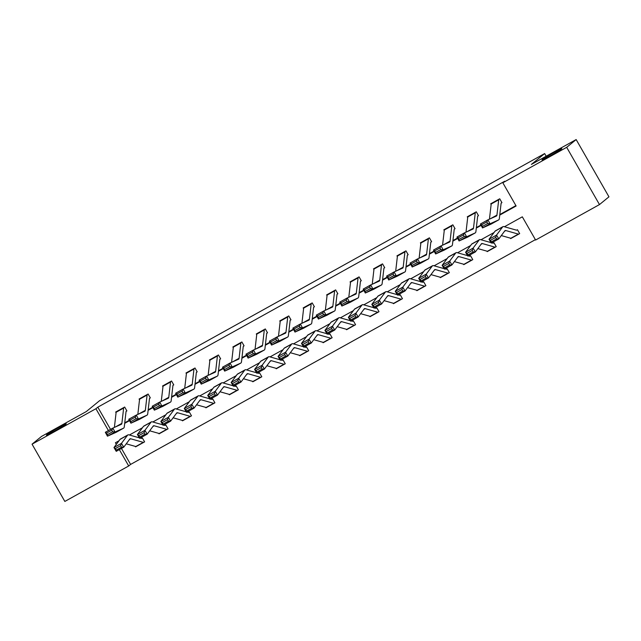 <?xml version="1.0" encoding="UTF-8"?>
<svg xmlns="http://www.w3.org/2000/svg" width="641" height="641" viewBox="0 0 641 641"><rect width="100%" height="100%" fill="white"/><g stroke="black" fill="none" stroke-linecap="round" stroke-linejoin="round"><path stroke-width="0.96" d="M65.935 424.118A11.426 0.537 150.2 0 1 55.23 430.696A11.426 0.537 150.2 0 1 46.408 435.135A11.426 0.537 150.2 0 1 46.705 434.798A11.426 0.537 150.2 0 1 57.41 428.22A11.426 0.537 150.2 0 1 66.239 423.781A11.426 0.537 150.2 0 1 65.935 424.118M561.508 148.952A11.426 0.537 150.2 0 1 550.803 155.531A11.426 0.537 150.2 0 1 541.974 159.97A11.426 0.537 150.2 0 1 542.27 159.633A11.426 0.537 150.2 0 1 552.975 153.055A11.426 0.537 150.2 0 1 561.804 148.616A11.426 0.537 150.2 0 1 561.508 148.952M121.445 448.444L130.596 464.421L128.705 465.975L64.837 501.438L32.05 444.181L41.521 436.425L86.303 411.562L99.563 400.697L544.642 153.568L531.381 164.425L576.163 139.562L608.95 196.819L599.479 204.575L535.612 240.038L522.319 216.826L504.443 226.754M130.596 464.421L535.395 239.654M546.164 156.22L544.642 153.568M117.519 441.593L117.896 442.25M518.914 234.021L519.667 233.604L517.447 229.734L516.686 230.159A1.787 0.481 61 0 0 516.686 230.159A1.787 0.481 61 0 1 516.534 230.183L503.97 226.618A13.389 3.622 -119 0 0 502.929 226.674A13.389 3.622 -119 0 0 502.592 226.97L496.527 235.111L498.81 238.909L491.294 243.083L489.019 239.277L495.084 231.145A13.389 3.622 -119 0 1 495.413 230.848L502.929 226.674M510.38 238.148L510.645 238.612L511.238 238.284M495.469 247.041L496.222 246.625L494.011 242.755L493.25 243.179A1.787 0.481 61 0 1 493.225 243.187A1.787 0.481 61 0 1 493.089 243.195L491.759 242.819M486.936 251.16L487.208 251.625L487.801 251.304M472.705 259.501L472.024 260.062L472.786 259.637L470.566 255.767L469.757 256.216A1.787 0.481 61 0 0 469.805 256.192L469.765 256.216A1.787 0.481 61 0 1 469.645 256.216L468.323 255.839M463.499 264.18L463.763 264.645L464.356 264.316M449.261 272.521L448.58 273.074L449.341 272.657L447.122 268.787L446.32 269.236A1.787 0.481 61 0 0 446.368 269.212L446.328 269.228A1.787 0.481 61 0 1 446.208 269.228L444.878 268.851M440.055 277.192L440.327 277.657L440.912 277.329M425.824 285.533L425.143 286.094L425.896 285.67L423.685 281.8L422.876 282.248M416.618 290.205L416.882 290.677L417.475 290.349M402.38 298.554L401.699 299.107L402.46 298.682L400.24 294.82L399.487 295.237A1.787 0.481 61 0 1 399.463 295.253A1.787 0.481 61 0 1 399.327 295.261L397.997 294.884M393.173 303.225L393.446 303.69L394.031 303.361M378.943 311.566L378.262 312.127L379.015 311.702L376.804 307.832L376.051 308.249M369.737 316.237L370.001 316.71L370.594 316.382M355.499 324.578L354.818 325.139L355.579 324.715L353.359 320.845L352.606 321.269A1.787 0.481 61 0 1 352.582 321.285A1.787 0.481 61 0 1 352.446 321.293L351.116 320.917M346.292 329.258L346.565 329.722L347.15 329.394M331.381 338.152L332.134 337.735L329.923 333.865L329.162 334.29A1.787 0.481 61 0 0 329.162 334.29A1.787 0.481 61 0 1 329.001 334.306L327.671 333.929M322.848 342.27L323.12 342.735L323.713 342.414M307.944 351.164L308.698 350.747L306.478 346.877L305.717 347.302A1.787 0.481 61 0 0 305.717 347.302A1.787 0.481 61 0 1 305.565 347.326L304.235 346.949M299.411 355.29L299.676 355.755L300.268 355.426M285.173 363.631L284.492 364.184L285.253 363.767L283.042 359.897L282.232 360.346M275.967 368.303L276.239 368.767L276.832 368.439M261.736 376.644L261.055 377.204L261.808 376.78L259.597 372.91L258.788 373.358A1.787 0.481 61 0 0 258.836 373.334L258.796 373.358A1.787 0.481 61 0 1 258.676 373.358L257.353 372.982M252.53 381.315L252.794 381.788L253.387 381.459M238.292 389.664L237.611 390.217L238.372 389.792L236.152 385.93L235.351 386.379A1.787 0.481 61 0 0 235.399 386.347L235.359 386.371A1.787 0.481 61 0 1 235.239 386.371L233.909 385.994M229.085 394.335L229.358 394.8L229.943 394.471M214.855 402.676L214.174 403.237L214.927 402.812L212.716 398.942L211.907 399.391M205.649 407.347L205.913 407.82L206.506 407.492M191.411 415.688L190.73 416.249L191.491 415.825L189.271 411.955L188.518 412.379A1.787 0.481 61 0 1 188.494 412.395A1.787 0.481 61 0 1 188.358 412.403L187.028 412.027M182.204 420.368L182.477 420.833L183.062 420.504M167.974 428.709L167.293 429.27L168.046 428.845L165.835 424.975L165.082 425.392M158.768 433.38L159.032 433.853L159.625 433.524M144.529 441.721L143.848 442.282L144.61 441.857L142.39 437.987L141.629 438.412A1.787 0.481 61 0 1 141.613 438.428A1.787 0.481 61 0 1 141.477 438.436L140.147 438.059M135.323 446.4L135.588 446.865L136.18 446.537M499.74 215.088L516.117 205.993L502.824 182.781L504.723 181.227L97.809 407.171L110.532 429.39M124.747 422.804L129.314 420.264M148.191 409.791L152.758 407.251M171.628 396.771L176.195 394.239M195.072 383.759L199.639 381.219M218.509 370.738L223.076 368.206M241.953 357.726L246.521 355.186M265.398 344.706L269.965 342.174M288.835 331.693L293.402 329.154M312.279 318.681L316.846 316.141M335.716 305.661L340.283 303.129M359.16 292.649L363.727 290.109M382.597 279.628L387.164 277.096M406.041 266.616L410.609 264.076M429.478 253.596L434.045 251.064M452.923 240.583L457.49 238.043M476.367 227.571L480.934 225.031M499.804 214.551L515.901 205.617M498.97 199.207L498.962 199.215A6.25 1.691 61 0 0 498.706 199.808L496.943 215.096A8.926 2.412 -119 0 1 496.479 216.009A8.926 2.412 -119 0 1 496.43 216.033L487.897 219.855L490.036 223.773L498.57 219.951A13.389 3.622 61 0 0 498.65 219.911A13.389 3.622 61 0 0 499.347 218.541L501.11 203.253A1.787 0.481 -119 0 1 501.182 203.085L501.943 202.66L499.724 198.79L490.71 203.798L491.134 204.535M468.018 216.394L475.526 212.227A6.25 1.691 61 0 0 475.269 212.82L473.507 228.108A8.926 2.412 -119 0 1 473.042 229.029A8.926 2.412 -119 0 1 472.986 229.053L464.453 232.875L466.6 236.785L475.133 232.963A13.389 3.622 61 0 0 475.205 232.931A13.389 3.622 61 0 0 475.902 231.553L477.665 216.265A1.787 0.481 -119 0 1 477.737 216.097L478.498 215.672L476.287 211.802L467.265 216.81L467.69 217.547M452.089 225.239L452.081 225.247A6.25 1.691 61 0 0 451.825 225.84L450.062 241.128A8.926 2.412 -119 0 1 449.597 242.042A8.926 2.412 -119 0 1 449.549 242.066L441.016 245.888L443.155 249.806L451.689 245.984A13.389 3.622 61 0 0 451.761 245.944A13.389 3.622 61 0 0 452.466 244.574L454.229 229.286A1.787 0.481 -119 0 1 454.301 229.117L455.054 228.693L452.842 224.823L443.828 229.831L444.245 230.568M428.653 238.252L428.645 238.26A6.25 1.691 61 0 0 428.388 238.853L426.626 254.14A8.926 2.412 -119 0 1 426.161 255.054A8.926 2.412 -119 0 1 426.105 255.086L417.571 258.908L419.711 262.818L428.252 258.996A13.389 3.622 61 0 0 428.324 258.956A13.389 3.622 61 0 0 429.021 257.586L430.784 242.298A1.787 0.481 -119 0 1 430.856 242.13L431.617 241.705L429.398 237.835L420.384 242.843L420.808 243.58M404.944 251.873L397.428 256.039A6.25 1.691 61 0 1 397.684 255.447L405.2 251.28A6.25 1.691 61 0 0 404.944 251.873L403.181 267.161A8.926 2.412 -119 0 1 402.716 268.074A8.926 2.412 -119 0 1 402.668 268.098L394.135 271.92L396.274 275.838L404.808 272.016A13.389 3.622 61 0 0 404.88 271.976A13.389 3.622 61 0 0 405.585 270.598L407.339 255.318A1.787 0.481 -119 0 1 407.42 255.142L408.173 254.725L405.961 250.855L396.947 255.863L397.364 256.6M383.983 268.154L384.736 267.738L382.517 263.868L373.503 268.875L373.927 269.613M350.811 281.471L358.319 277.305A6.25 1.691 61 0 0 358.063 277.906L356.3 293.185A8.926 2.412 -119 0 1 355.835 294.107A8.926 2.412 -119 0 1 355.787 294.131L347.246 297.953L349.393 301.863L357.926 298.041A13.389 3.622 61 0 0 357.999 298.009A13.389 3.622 61 0 0 358.696 296.631L360.458 281.343A1.787 0.481 -119 0 1 360.538 281.175L361.292 280.75L359.08 276.888L350.066 281.888L350.483 282.625M327.375 294.491L334.874 290.325A6.25 1.691 61 0 0 334.618 290.918L332.855 306.206A8.926 2.412 -119 0 1 332.391 307.119A8.926 2.412 -119 0 1 332.342 307.143L323.809 310.965L325.949 314.883L334.482 311.061A13.389 3.622 61 0 0 334.562 311.021A13.389 3.622 61 0 0 335.259 309.651L337.022 294.363A1.787 0.481 -119 0 1 337.094 294.195L337.855 293.77L335.636 289.9L326.622 294.908L327.046 295.645M311.181 303.93L303.666 308.105A6.25 1.691 61 0 1 303.922 307.512L311.438 303.337A6.25 1.691 61 0 0 311.181 303.93L309.419 319.218A8.926 2.412 -119 0 1 308.954 320.139A8.926 2.412 -119 0 1 308.898 320.163L300.365 323.985L302.512 327.896L311.045 324.074A13.389 3.622 61 0 0 311.117 324.042A13.389 3.622 61 0 0 311.814 322.663L313.577 307.376A1.787 0.481 -119 0 1 313.649 307.207L314.411 306.783L312.199 302.913L303.177 307.92L303.602 308.658M288.001 316.35L287.993 316.358A6.25 1.691 61 0 0 287.737 316.95L285.974 332.238A8.926 2.412 -119 0 1 285.509 333.152A8.926 2.412 -119 0 1 285.461 333.176L276.928 336.998L279.067 340.916L287.601 337.094A13.389 3.622 61 0 0 287.681 337.054A13.389 3.622 61 0 0 288.378 335.684L290.141 320.396A1.787 0.481 -119 0 1 290.213 320.228L290.974 319.803L288.754 315.933L279.74 320.941L280.165 321.678M257.049 333.536L264.557 329.37A6.25 1.691 61 0 0 264.3 329.963L262.538 345.251A8.926 2.412 -119 0 1 262.073 346.164A8.926 2.412 -119 0 1 262.017 346.196L253.483 350.018L255.623 353.928L264.164 350.106A13.389 3.622 61 0 0 264.236 350.066A13.389 3.622 61 0 0 264.933 348.696L266.696 333.408A1.787 0.481 -119 0 1 266.768 333.24L267.529 332.815L265.31 328.945L256.296 333.953L256.721 334.69M241.12 342.382L241.112 342.39A6.25 1.691 61 0 0 240.856 342.983L239.093 358.271A8.926 2.412 -119 0 1 238.628 359.184A8.926 2.412 -119 0 1 238.58 359.208L230.047 363.03L232.186 366.948L240.72 363.127A13.389 3.622 61 0 0 240.792 363.086A13.389 3.622 61 0 0 241.497 361.708L243.26 346.428A1.787 0.481 -119 0 1 243.332 346.252L244.085 345.836L241.873 341.965L232.859 346.973L233.276 347.71M217.684 355.394L217.676 355.402A6.25 1.691 61 0 0 217.419 355.995L215.656 371.283A8.926 2.412 -119 0 1 215.184 372.197A8.926 2.412 -119 0 1 215.136 372.221L206.602 376.043L208.742 379.961L217.275 376.139A13.389 3.622 61 0 0 217.355 376.099A13.389 3.622 61 0 0 218.052 374.729L219.815 359.441A1.787 0.481 -119 0 1 219.887 359.272L220.648 358.848L218.429 354.978L209.415 359.986L209.839 360.723M196.458 372.277L197.204 371.86L194.992 367.998L185.978 372.998L186.395 373.735M173.014 385.297L173.767 384.88L171.548 381.01L162.534 386.018L162.958 386.755M139.842 398.614L147.35 394.447A6.25 1.691 61 0 0 147.093 395.04L145.331 410.328A8.926 2.412 -119 0 1 144.866 411.25A8.926 2.412 -119 0 1 144.818 411.274L136.277 415.096L138.424 419.006L146.957 415.184A13.389 3.622 61 0 0 147.029 415.152A13.389 3.622 61 0 0 147.726 413.774L149.489 398.486A1.787 0.481 -119 0 1 149.561 398.317L150.323 397.893L148.111 394.023L139.089 399.031L139.514 399.768M116.406 411.634L123.905 407.468A6.25 1.691 61 0 0 123.649 408.061L121.886 423.348A8.926 2.412 -119 0 1 121.421 424.262A8.926 2.412 -119 0 1 121.373 424.286L112.84 428.108L114.979 432.026L123.513 428.204A13.389 3.622 61 0 0 123.593 428.164A13.389 3.622 61 0 0 124.29 426.794L126.053 411.506A1.787 0.481 -119 0 1 126.125 411.338L126.886 410.913L124.666 407.043L115.652 412.051L116.077 412.788M576.163 139.562L566.684 147.326L599.479 204.575M32.05 444.181L95.91 408.726L108.417 430.56M97.809 407.171L95.91 408.726M502.824 182.781L566.684 147.326M124.683 423.34L129.522 420.648M148.127 410.32L152.967 407.636M171.572 397.308L176.403 394.616M195.008 384.288L199.848 381.603M218.453 371.275L223.292 368.591M241.889 358.255L246.729 355.571M265.334 345.243L270.173 342.558M288.77 332.23L293.61 329.538M312.215 319.21L317.055 316.526M335.66 306.198L340.491 303.505M359.096 293.177L363.936 290.493M382.541 280.165L387.372 277.481M405.977 267.145L410.817 264.461M429.422 254.132L434.261 251.448M452.858 241.12L457.698 238.428M476.303 228.1L481.143 225.416M119.002 440.768L115.412 442.763L116.325 444.357M119.33 449.613L128.705 465.975M494.059 232.523L480.998 239.766M470.614 245.535L457.562 252.786M447.178 258.547L434.117 265.799M423.733 271.568L410.673 278.819M400.288 284.58L387.236 291.831M376.852 297.6L363.792 304.852M353.407 310.613L340.355 317.864M329.971 323.633L316.91 330.876M306.526 336.645L293.474 343.897M283.09 349.657L270.029 356.909M259.645 362.678L246.593 369.929M236.209 375.69L223.148 382.941M212.764 388.71L199.704 395.962M189.319 401.723L176.267 408.974M165.883 414.743L152.822 421.986M142.438 427.755L129.386 435.007M501.182 203.085L501.863 202.524M487.697 223.477L486.84 221.914L481.575 224.839L482.433 226.401L487.697 223.477L490.036 223.773L482.521 227.94L491.062 224.118A13.389 3.622 61 0 0 491.134 224.086A13.389 3.622 61 0 0 491.206 224.038M482.433 226.401L482.521 227.94L480.381 224.03L487.897 219.855L486.84 221.914M498.962 199.215L491.455 203.389A6.25 1.691 61 0 0 491.198 203.982L489.444 219.166M480.381 224.03L481.575 224.839M511.39 238.204A6.25 1.691 -119 0 1 511.326 238.252A6.25 1.691 -119 0 1 510.837 238.276L501.294 235.567M519.587 233.468L518.906 234.029A6.25 1.691 -119 0 1 518.833 234.077A6.25 1.691 -119 0 1 518.345 234.101L505.789 230.544A8.926 2.412 61 0 0 505.092 230.576A8.926 2.412 61 0 0 504.876 230.776L498.81 238.909L496.591 238.941L495.677 237.418L490.421 240.343L491.327 241.865L496.591 238.941M490.421 240.343L489.019 239.277L496.527 235.111L495.677 237.418M491.327 241.865L491.294 243.083M477.737 216.097L478.418 215.536M464.252 236.497L463.395 234.927L458.139 237.851L458.996 239.414L464.252 236.497L466.6 236.785L459.084 240.96L467.618 237.138A13.389 3.622 61 0 0 467.69 237.098A13.389 3.622 61 0 0 467.762 237.058M458.996 239.414L459.084 240.96L456.945 237.042L464.453 232.875L463.395 234.927M468.01 216.402A6.25 1.691 61 0 0 467.754 216.995L466.007 232.178M456.945 237.042L458.139 237.851M454.301 229.117L454.982 228.557M440.808 249.509L439.958 247.947L434.694 250.863L435.551 252.434L440.808 249.509L443.155 249.806L435.64 253.972L444.173 250.15A13.389 3.622 61 0 0 444.253 250.118A13.389 3.622 61 0 0 444.325 250.07M435.551 252.434L435.64 253.972L433.5 250.062L441.016 245.888L439.958 247.947M452.081 225.247L444.574 229.414A6.25 1.691 61 0 0 444.309 230.015L442.562 245.199M433.5 250.062L434.694 250.863M487.953 251.216A6.25 1.691 -119 0 1 487.881 251.264A6.25 1.691 -119 0 1 487.392 251.288L477.857 248.588M466.977 253.355L467.89 254.878L473.146 251.961L472.233 250.439L466.977 253.355L465.574 252.298L473.09 248.123L475.366 251.929L467.85 256.096L465.574 252.298L471.64 244.165A13.389 3.622 -119 0 1 471.976 243.86L479.484 239.694A13.389 3.622 -119 0 1 480.534 239.638L491.014 242.61M472.233 250.439L473.09 248.123L479.156 239.99A13.389 3.622 -119 0 1 479.484 239.694M496.142 246.489L495.461 247.049A6.25 1.691 -119 0 1 495.397 247.089A6.25 1.691 -119 0 1 494.908 247.122L482.353 243.556A8.926 2.412 61 0 0 481.655 243.596A8.926 2.412 61 0 0 481.431 243.788L475.366 251.929L473.146 251.961M467.89 254.878L467.85 256.096M464.509 264.236A6.25 1.691 -119 0 1 464.445 264.276A6.25 1.691 -119 0 1 463.956 264.308L454.413 261.6M443.532 266.376L444.445 267.89L449.71 264.973L448.796 263.451L443.532 266.376L442.13 265.31L449.645 261.135L451.921 264.941L444.413 269.116L442.13 265.31L448.195 257.177A13.389 3.622 -119 0 1 448.532 256.881L456.047 252.706A13.389 3.622 -119 0 1 457.089 252.65L467.569 255.623M448.796 263.451L449.645 261.135L455.711 253.003A13.389 3.622 -119 0 1 456.047 252.706M472.024 260.062A6.25 1.691 -119 0 1 471.952 260.11A6.25 1.691 -119 0 1 471.464 260.134L458.908 256.576A8.926 2.412 61 0 0 458.211 256.608A8.926 2.412 61 0 0 457.986 256.809L451.921 264.941L449.71 264.973M444.445 267.89L444.413 269.116M430.856 242.13L431.537 241.569M417.371 262.53L416.514 260.959L411.258 263.884L412.107 265.446L417.371 262.53L419.711 262.818L412.203 266.993L420.736 263.171A13.389 3.622 61 0 0 420.808 263.13A13.389 3.622 61 0 0 420.881 263.09M412.107 265.446L412.203 266.993L410.056 263.074L417.571 258.908L416.514 260.959M428.645 238.26L421.129 242.434A6.25 1.691 61 0 0 420.873 243.027L419.118 258.211M410.056 263.074L411.258 263.884M407.42 255.142L408.101 254.589M393.927 275.542L393.069 273.979L387.813 276.896L388.67 278.466L393.927 275.542L396.274 275.838L388.758 280.005L397.292 276.183A13.389 3.622 61 0 0 397.372 276.151A13.389 3.622 61 0 0 397.444 276.103M388.67 278.466L388.758 280.005L386.619 276.095L394.135 271.92L393.069 273.979M397.428 256.039L395.681 271.223M386.619 276.095L387.813 276.896M381.499 264.885L373.991 269.06A6.25 1.691 61 0 1 374.248 268.467L381.764 264.292A6.25 1.691 61 0 0 381.499 264.885L379.744 280.173A8.926 2.412 -119 0 1 379.272 281.087A8.926 2.412 -119 0 1 379.224 281.111L370.69 284.933L372.83 288.851L381.363 285.029A13.389 3.622 61 0 0 381.443 284.989A13.389 3.622 61 0 0 382.14 283.618L383.903 268.331A1.787 0.481 -119 0 1 383.975 268.162L384.656 267.601M370.49 288.562L369.633 286.992L364.368 289.916L365.226 291.479L370.49 288.562L372.83 288.851L365.322 293.025L373.855 289.203A13.389 3.622 61 0 0 373.927 289.163A13.389 3.622 61 0 0 373.999 289.115M365.226 291.479L365.322 293.025L363.175 289.107L370.69 284.933L369.633 286.992M373.991 269.06L372.237 284.243M363.175 289.107L364.368 289.916M441.072 277.249A6.25 1.691 -119 0 1 441 277.297A6.25 1.691 -119 0 1 440.511 277.321L430.976 274.612M420.095 279.388L421.009 280.91L426.265 277.986L425.352 276.471L420.095 279.388L418.693 278.322L426.209 274.156L428.484 277.954L420.969 282.128L418.693 278.322L424.759 270.19A13.389 3.622 -119 0 1 425.095 269.893L432.603 265.727A13.389 3.622 -119 0 1 433.653 265.67L444.125 268.643M425.352 276.471L426.209 274.156L432.274 266.023A13.389 3.622 -119 0 1 432.603 265.727M448.58 273.074A6.25 1.691 -119 0 1 448.516 273.122A6.25 1.691 -119 0 1 448.027 273.146L435.471 269.589A8.926 2.412 61 0 0 434.774 269.621A8.926 2.412 61 0 0 434.55 269.821L428.484 277.954L426.265 277.986M421.009 280.91L420.969 282.128M417.628 290.261A6.25 1.691 -119 0 1 417.555 290.309A6.25 1.691 -119 0 1 417.075 290.333L407.532 287.633M396.651 292.408L397.564 293.923L402.82 291.006L401.915 289.484L396.651 292.408L395.249 291.343L402.764 287.168L405.04 290.974L397.532 295.14L395.249 291.343L401.314 283.21A13.389 3.622 -119 0 1 401.651 282.913L409.166 278.739A13.389 3.622 -119 0 1 410.208 278.683L420.688 281.655M421.441 281.872L422.764 282.248A1.787 0.481 61 0 0 422.908 282.24M401.915 289.484L402.764 287.168L408.83 279.035A13.389 3.622 -119 0 1 409.166 278.739M425.143 286.094A6.25 1.691 -119 0 1 425.071 286.142A6.25 1.691 -119 0 1 424.582 286.166L412.027 282.601A8.926 2.412 61 0 0 411.33 282.641A8.926 2.412 61 0 0 411.105 282.841L405.04 290.974L402.82 291.006M397.564 293.923L397.532 295.14M394.183 303.281A6.25 1.691 -119 0 1 394.119 303.329A6.25 1.691 -119 0 1 393.63 303.353L384.095 300.645M373.214 305.42L374.128 306.943L379.384 304.018L378.47 302.496L373.214 305.42L371.812 304.355L379.32 300.188L381.603 303.986L374.088 308.161L371.812 304.355L377.878 296.222A13.389 3.622 -119 0 1 378.214 295.926L385.722 291.751A13.389 3.622 -119 0 1 386.771 291.703L397.244 294.668M378.47 302.496L379.32 300.188L385.385 292.056A13.389 3.622 -119 0 1 385.722 291.751M401.699 299.107A6.25 1.691 -119 0 1 401.635 299.155A6.25 1.691 -119 0 1 401.146 299.179L388.59 295.621A8.926 2.412 61 0 0 387.893 295.653A8.926 2.412 61 0 0 387.669 295.854L381.603 303.986L379.384 304.018M374.128 306.943L374.088 308.161M370.746 316.293A6.25 1.691 -119 0 1 370.674 316.342A6.25 1.691 -119 0 1 370.186 316.366L360.651 313.665M349.77 318.433L350.683 319.955L355.939 317.039L355.034 315.516L349.77 318.433L348.367 317.375L355.883 313.201L358.159 317.007L350.651 321.173L348.367 317.375L354.433 309.242A13.389 3.622 -119 0 1 354.769 308.938L362.285 304.771A13.389 3.622 -119 0 1 363.327 304.715L373.807 307.688M374.56 307.896L375.882 308.273A1.787 0.481 61 0 0 376.027 308.273A1.787 0.481 61 0 0 376.043 308.257M355.034 315.516L355.883 313.201L361.949 305.068A13.389 3.622 -119 0 1 362.285 304.771M378.262 312.127A6.25 1.691 -119 0 1 378.19 312.175A6.25 1.691 -119 0 1 377.701 312.199L365.146 308.633A8.926 2.412 61 0 0 364.449 308.674A8.926 2.412 61 0 0 364.224 308.874L358.159 317.007L355.939 317.039M350.683 319.955L350.651 321.173M347.302 329.314A6.25 1.691 -119 0 1 347.238 329.362A6.25 1.691 -119 0 1 346.749 329.386L337.214 326.678M326.333 331.453L327.239 332.975L332.503 330.051L331.589 328.529L326.333 331.453L324.931 330.387L332.439 326.221L334.722 330.019L327.206 334.193L324.931 330.387L330.996 322.255A13.389 3.622 -119 0 1 331.325 321.958L338.841 317.784A13.389 3.622 -119 0 1 339.89 317.728L350.363 320.7M331.589 328.529L332.439 326.221L338.504 318.08A13.389 3.622 -119 0 1 338.841 317.784M354.818 325.139A6.25 1.691 -119 0 1 354.745 325.187A6.25 1.691 -119 0 1 354.265 325.211L341.701 321.654A8.926 2.412 61 0 0 341.004 321.686A8.926 2.412 61 0 0 340.788 321.886L334.722 330.019L332.503 330.051M327.239 332.975L327.206 334.193M323.865 342.326A6.25 1.691 -119 0 1 323.793 342.374A6.25 1.691 -119 0 1 323.304 342.398L313.77 339.698M302.889 344.465L303.802 345.988L309.058 343.071L308.145 341.549L302.889 344.465L301.486 343.408L309.002 339.233L311.278 343.039L303.762 347.206L301.486 343.408L307.552 335.275A13.389 3.622 -119 0 1 307.888 334.971L315.404 330.804A13.389 3.622 -119 0 1 316.446 330.748L326.926 333.721M308.145 341.549L309.002 339.233L315.068 331.101A13.389 3.622 -119 0 1 315.404 330.804M332.062 337.599L331.373 338.16A6.25 1.691 -119 0 1 331.309 338.2A6.25 1.691 -119 0 1 330.82 338.232L318.265 334.666A8.926 2.412 61 0 0 317.567 334.706A8.926 2.412 61 0 0 317.343 334.898L311.278 343.039L309.058 343.071M303.802 345.988L303.762 347.206M300.421 355.346A6.25 1.691 -119 0 1 300.357 355.386A6.25 1.691 -119 0 1 299.868 355.418L290.325 352.71M279.452 357.486L280.357 359L285.622 356.084L284.708 354.561L279.452 357.486L278.05 356.42L285.557 352.246L287.841 356.051L280.325 360.226L278.05 356.42L284.107 348.287A13.389 3.622 -119 0 1 284.444 347.991L291.959 343.816A13.389 3.622 -119 0 1 293.001 343.76L303.481 346.733M284.708 354.561L285.557 352.246L291.623 344.113A13.389 3.622 -119 0 1 291.959 343.816M308.617 350.611L307.936 351.172A6.25 1.691 -119 0 1 307.864 351.22A6.25 1.691 -119 0 1 307.376 351.244L294.82 347.686A8.926 2.412 61 0 0 294.123 347.718A8.926 2.412 61 0 0 293.899 347.919L287.841 356.051L285.622 356.084M280.357 359L280.325 360.226M276.984 368.359A6.25 1.691 -119 0 1 276.912 368.407A6.25 1.691 -119 0 1 276.423 368.431L266.888 365.723M256.007 370.498L256.921 372.02L262.177 369.096L261.264 367.581L256.007 370.498L254.605 369.432L262.121 365.266L264.396 369.064L256.881 373.238L254.605 369.432L260.671 361.3A13.389 3.622 -119 0 1 261.007 361.003L268.515 356.837A13.389 3.622 -119 0 1 269.565 356.781L280.045 359.753M280.79 359.962L282.12 360.338A1.787 0.481 61 0 0 282.256 360.33M261.264 367.581L262.121 365.266L268.186 357.133A13.389 3.622 -119 0 1 268.515 356.837M284.492 364.184A6.25 1.691 -119 0 1 284.428 364.232A6.25 1.691 -119 0 1 283.939 364.256L271.383 360.699A8.926 2.412 61 0 0 270.686 360.731A8.926 2.412 61 0 0 270.462 360.931L264.396 369.064L262.177 369.096M256.921 372.02L256.881 373.238M253.54 381.371A6.25 1.691 -119 0 1 253.475 381.419A6.25 1.691 -119 0 1 252.987 381.443L243.444 378.743M232.563 383.518L233.476 385.033L238.74 382.116L237.827 380.594L232.563 383.518L231.161 382.453L238.676 378.278L240.952 382.084L233.444 386.251L231.161 382.453L237.226 374.32A13.389 3.622 -119 0 1 237.563 374.024L245.078 369.849A13.389 3.622 -119 0 1 246.12 369.793L256.6 372.766M237.827 380.594L238.676 378.278L244.742 370.145A13.389 3.622 -119 0 1 245.078 369.849M261.055 377.204A6.25 1.691 -119 0 1 260.983 377.253A6.25 1.691 -119 0 1 260.494 377.277L247.939 373.711A8.926 2.412 61 0 0 247.242 373.751A8.926 2.412 61 0 0 247.017 373.951L240.952 382.084L238.74 382.116M233.476 385.033L233.444 386.251M230.103 394.391A6.25 1.691 -119 0 1 230.031 394.439A6.25 1.691 -119 0 1 229.542 394.463L220.007 391.755M209.126 396.531L210.04 398.053L215.296 395.128L214.382 393.606L209.126 396.531L207.724 395.465L215.24 391.298L217.515 395.096L210 399.271L207.724 395.465L213.79 387.332A13.389 3.622 -119 0 1 214.126 387.036L221.634 382.861A13.389 3.622 -119 0 1 222.683 382.813L233.156 385.778M214.382 393.606L215.24 391.298L221.297 383.166A13.389 3.622 -119 0 1 221.634 382.861M237.611 390.217A6.25 1.691 -119 0 1 237.547 390.265A6.25 1.691 -119 0 1 237.058 390.289L224.502 386.731A8.926 2.412 61 0 0 223.805 386.763A8.926 2.412 61 0 0 223.581 386.964L217.515 395.096L215.296 395.128M210.04 398.053L210 399.271M206.658 407.404A6.25 1.691 -119 0 1 206.586 407.452A6.25 1.691 -119 0 1 206.106 407.476L196.563 404.775M185.682 409.543L186.595 411.065L191.851 408.149L190.946 406.626L185.682 409.543L184.279 408.485L191.795 404.311L194.071 408.117L186.563 412.283L184.279 408.485L190.345 400.353A13.389 3.622 -119 0 1 190.681 400.048L198.197 395.882A13.389 3.622 -119 0 1 199.239 395.826L209.719 398.798M210.472 399.006L211.794 399.383A1.787 0.481 61 0 0 211.939 399.383M190.946 406.626L191.795 404.311L197.861 396.178A13.389 3.622 -119 0 1 198.197 395.882M214.174 403.237A6.25 1.691 -119 0 1 214.102 403.285A6.25 1.691 -119 0 1 213.613 403.309L201.058 399.744A8.926 2.412 61 0 0 200.361 399.784A8.926 2.412 61 0 0 200.136 399.984L194.071 408.117L191.851 408.149M186.595 411.065L186.563 412.283M183.214 420.424A6.25 1.691 -119 0 1 183.15 420.472A6.25 1.691 -119 0 1 182.661 420.496L173.126 417.788M162.245 422.563L163.151 424.086L168.415 421.161L167.501 419.639L162.245 422.563L160.843 421.498L168.351 417.331L170.634 421.129L163.118 425.303L160.843 421.498L166.908 413.365A13.389 3.622 -119 0 1 167.237 413.068L174.753 408.894A13.389 3.622 -119 0 1 175.802 408.838L186.275 411.81M167.501 419.639L168.351 417.331L174.416 409.19A13.389 3.622 -119 0 1 174.753 408.894M190.73 416.249A6.25 1.691 -119 0 1 190.665 416.297A6.25 1.691 -119 0 1 190.177 416.321L177.621 412.764A8.926 2.412 61 0 0 176.924 412.796A8.926 2.412 61 0 0 176.7 412.996L170.634 421.129L168.415 421.161M163.151 424.086L163.118 425.303M159.777 433.436A6.25 1.691 -119 0 1 159.705 433.484A6.25 1.691 -119 0 1 159.216 433.508L149.682 430.808M138.801 435.576L139.714 437.098L144.97 434.181L144.065 432.659L138.801 435.576L137.398 434.518L144.914 430.343L147.19 434.149L139.682 438.316L137.398 434.518L143.464 426.385A13.389 3.622 -119 0 1 143.8 426.081L151.316 421.914A13.389 3.622 -119 0 1 152.358 421.858L162.838 424.831M163.583 425.039L164.913 425.416A1.787 0.481 61 0 0 165.058 425.408A1.787 0.481 61 0 0 165.074 425.4M144.065 432.659L144.914 430.343L150.98 422.211A13.389 3.622 -119 0 1 151.316 421.914M167.293 429.27A6.25 1.691 -119 0 1 167.221 429.31A6.25 1.691 -119 0 1 166.732 429.342L154.177 425.776A8.926 2.412 61 0 0 153.479 425.816A8.926 2.412 61 0 0 153.255 426.009L147.19 434.149L144.97 434.181M139.714 437.098L139.682 438.316M136.333 446.457A6.25 1.691 -119 0 1 136.269 446.497A6.25 1.691 -119 0 1 135.78 446.529L126.245 443.82M115.364 448.596L116.269 450.11L121.534 447.194L120.62 445.671L115.364 448.596L113.962 447.53L121.469 443.356L123.753 447.162L116.237 451.336L113.962 447.53L120.027 439.397A13.389 3.622 -119 0 1 120.356 439.101L127.871 434.927A13.389 3.622 -119 0 1 128.921 434.87L139.393 437.843M120.62 445.671L121.469 443.356L127.535 435.223A13.389 3.622 -119 0 1 127.871 434.927M143.848 442.282A6.25 1.691 -119 0 1 143.776 442.33A6.25 1.691 -119 0 1 143.296 442.354L130.732 438.797A8.926 2.412 61 0 0 130.035 438.829A8.926 2.412 61 0 0 129.819 439.029L123.753 447.162L121.534 447.194M116.269 450.11L116.237 451.336M360.538 281.175L361.22 280.622M347.045 301.574L346.188 300.012L340.932 302.929L341.789 304.491L347.045 301.574L349.393 301.863L341.877 306.037L350.411 302.215A13.389 3.622 61 0 0 350.491 302.175A13.389 3.622 61 0 0 350.563 302.135M341.789 304.491L341.877 306.037L339.738 302.127L347.246 297.953L346.188 300.012M350.803 281.479A6.25 1.691 61 0 0 350.547 282.072L348.8 297.256M339.738 302.127L340.932 302.929M337.094 294.195L337.775 293.634M323.609 314.587L322.752 313.024L317.487 315.949L318.345 317.511L323.609 314.587L325.949 314.883L318.433 319.05L326.974 315.228A13.389 3.622 61 0 0 327.046 315.196A13.389 3.622 61 0 0 327.118 315.148M318.345 317.511L318.433 319.05L316.293 315.14L323.809 310.965L322.752 313.024M327.367 294.499A6.25 1.691 61 0 0 327.11 295.092L325.356 310.276M316.293 315.14L317.487 315.949M313.649 307.207L314.33 306.646M300.164 327.607L299.307 326.037L294.051 328.961L294.908 330.524L300.164 327.607L302.512 327.896L294.996 332.07L303.53 328.248A13.389 3.622 61 0 0 303.602 328.208A13.389 3.622 61 0 0 303.674 328.168M294.908 330.524L294.996 332.07L292.857 328.152L300.365 323.985L299.307 326.037M303.666 308.105L301.919 323.288M292.857 328.152L294.051 328.961M290.213 320.228L290.894 319.667M276.72 340.619L275.87 339.057L270.606 341.974L271.464 343.544L276.72 340.619L279.067 340.916L271.552 345.082L280.085 341.26A13.389 3.622 61 0 0 280.165 341.228A13.389 3.622 61 0 0 280.237 341.18M271.464 343.544L271.552 345.082L269.412 341.172L276.928 336.998L275.87 339.057M287.993 316.358L280.486 320.524A6.25 1.691 61 0 0 280.229 321.125L278.474 336.309M269.412 341.172L270.606 341.974M266.768 333.24L267.449 332.679M253.283 353.64L252.426 352.069L247.17 354.994L248.027 356.556L253.283 353.64L255.623 353.928L248.115 358.103L256.648 354.281A13.389 3.622 61 0 0 256.721 354.241A13.389 3.622 61 0 0 256.793 354.201M248.027 356.556L248.115 358.103L245.976 354.185L253.483 350.018L252.426 352.069M257.041 333.544A6.25 1.691 61 0 0 256.785 334.137L255.038 349.321M245.976 354.185L247.17 354.994M243.332 346.252L244.013 345.699M229.839 366.652L228.981 365.09L223.725 368.006L224.582 369.577L229.839 366.652L232.186 366.948L224.67 371.115L233.204 367.293A13.389 3.622 61 0 0 233.284 367.261A13.389 3.622 61 0 0 233.356 367.213M224.582 369.577L224.67 371.115L222.531 367.205L230.047 363.03L228.981 365.09M241.112 342.39L233.604 346.557A6.25 1.691 61 0 0 233.34 347.15L231.593 362.333M222.531 367.205L223.725 368.006M219.887 359.272L220.568 358.712M206.402 379.672L205.545 378.102L200.288 381.026L201.138 382.589L206.402 379.672L208.742 379.961L201.234 384.135L209.767 380.313A13.389 3.622 61 0 0 209.839 380.273A13.389 3.622 61 0 0 209.911 380.225M201.138 382.589L201.234 384.135L199.087 380.217L206.602 376.043L205.545 378.102M217.676 355.402L210.16 359.577A6.25 1.691 61 0 0 209.903 360.17L208.149 375.354M199.087 380.217L200.288 381.026M193.975 369.016L186.459 373.182A6.25 1.691 61 0 1 186.715 372.589L194.231 368.415A6.25 1.691 61 0 0 193.975 369.016L192.212 384.296A8.926 2.412 -119 0 1 191.747 385.217A8.926 2.412 -119 0 1 191.699 385.241L183.166 389.063L185.305 392.973L193.838 389.151A13.389 3.622 61 0 0 193.911 389.119A13.389 3.622 61 0 0 194.608 387.741L196.37 372.453A1.787 0.481 -119 0 1 196.45 372.285L197.132 371.732M182.957 392.685L182.1 391.122L176.844 394.039L177.701 395.601L182.957 392.685L185.305 392.973L177.789 397.148L186.323 393.326A13.389 3.622 61 0 0 186.403 393.286A13.389 3.622 61 0 0 186.475 393.245M177.701 395.601L177.789 397.148L175.65 393.237L183.166 389.063L182.1 391.122M186.459 373.182L184.712 388.366M175.65 393.237L176.844 394.039M170.53 382.028L163.022 386.202A6.25 1.691 61 0 1 163.279 385.61L170.794 381.435A6.25 1.691 61 0 0 170.53 382.028L168.767 397.316A8.926 2.412 -119 0 1 168.303 398.229A8.926 2.412 -119 0 1 168.254 398.253L159.721 402.075L161.861 405.993L170.394 402.171A13.389 3.622 61 0 0 170.474 402.131A13.389 3.622 61 0 0 171.171 400.761L172.934 385.473A1.787 0.481 -119 0 1 173.006 385.305L173.687 384.744M159.521 405.697L158.664 404.134L153.399 407.059L154.257 408.621L159.521 405.697L161.861 405.993L154.353 410.16L162.886 406.338A13.389 3.622 61 0 0 162.958 406.306A13.389 3.622 61 0 0 163.03 406.258M154.257 408.621L154.353 410.16L152.205 406.25L159.721 402.075L158.664 404.134M163.022 386.202L161.268 401.386M152.205 406.25L153.399 407.059M149.561 398.317L150.25 397.757M136.076 418.717L135.219 417.147L129.963 420.071L130.82 421.634L136.076 418.717L138.424 419.006L130.908 423.18L139.442 419.358A13.389 3.622 61 0 0 139.514 419.318A13.389 3.622 61 0 0 139.586 419.278M130.82 421.634L130.908 423.18L128.769 419.262L136.277 415.096L135.219 417.147M139.834 398.622A6.25 1.691 61 0 0 139.578 399.215L137.831 414.398M128.769 419.262L129.963 420.071M126.125 411.338L126.806 410.777M112.64 431.73L111.782 430.167L106.518 433.084L107.376 434.654L112.64 431.73L114.979 432.026L107.464 436.192L116.005 432.371A13.389 3.622 61 0 0 116.077 432.338A13.389 3.622 61 0 0 116.149 432.29M107.376 434.654L107.464 436.192L105.324 432.282L112.84 428.108L111.782 430.167M116.398 411.634A6.25 1.691 61 0 0 116.141 412.235L114.386 427.419M105.324 432.282L106.518 433.084M496.943 215.096L490.341 218.765M498.57 219.951L491.062 224.118M498.706 199.808L491.198 203.982M504.523 231.249L505.789 230.544M495.084 231.145L502.592 226.97M510.837 238.276L518.345 234.101M473.507 228.108L466.896 231.778M475.133 232.963L467.618 237.138M475.269 212.82L467.754 216.995M450.062 241.128L443.452 244.798M451.689 245.984L444.173 250.15M451.825 225.84L444.309 230.015M481.079 244.261L482.353 243.556M471.64 244.165L479.156 239.99M487.392 251.288L494.908 247.122M457.642 257.281L458.908 256.576M448.195 257.177L455.711 253.003M463.956 264.308L471.464 260.134M426.626 254.14L420.015 257.81M428.252 258.996L420.736 263.171M428.388 238.853L420.873 243.027M403.181 267.161L396.571 270.831M404.808 272.016L397.292 276.183M379.744 280.173L373.134 283.843M381.363 285.029L373.855 289.203M434.197 270.294L435.471 269.589M424.759 270.19L432.274 266.023M440.511 277.321L448.027 273.146M410.753 283.314L412.027 282.601M401.314 283.21L408.83 279.035M417.075 290.333L424.582 286.166M387.316 296.326L388.59 295.621M377.878 296.222L385.385 292.056M393.63 303.353L401.146 299.179M363.872 309.339L365.146 308.633M354.433 309.242L361.949 305.068M370.186 316.366L377.701 312.199M340.435 322.359L341.701 321.654M330.996 322.255L338.504 318.08M346.749 329.386L354.265 325.211M316.991 335.371L318.265 334.666M307.552 335.275L315.068 331.101M323.304 342.398L330.82 338.232M293.554 348.392L294.82 347.686M284.107 348.287L291.623 344.113M299.868 355.418L307.376 351.244M270.109 361.404L271.383 360.699M260.671 361.3L268.186 357.133M276.423 368.431L283.939 364.256M246.673 374.424L247.939 373.711M237.226 374.32L244.742 370.145M252.987 381.443L260.494 377.277M223.228 387.436L224.502 386.731M213.79 387.332L221.297 383.166M229.542 394.463L237.058 390.289M199.784 400.449L201.058 399.744M190.345 400.353L197.861 396.178M206.106 407.476L213.613 403.309M176.347 413.469L177.621 412.764M166.908 413.365L174.416 409.19M182.661 420.496L190.177 416.321M152.903 426.481L154.177 425.776M143.464 426.385L150.98 422.211M159.216 433.508L166.732 429.342M129.466 439.502L130.732 438.797M120.027 439.397L127.535 435.223M135.78 446.529L143.296 442.354M356.3 293.185L349.69 296.855M357.926 298.041L350.411 302.215M358.063 277.906L350.547 282.072M332.855 306.206L326.253 309.875M334.482 311.061L326.974 315.228M334.618 290.918L327.11 295.092M309.419 319.218L302.808 322.888M311.045 324.074L303.53 328.248M285.974 332.238L279.372 335.908M287.601 337.094L280.085 341.26M287.737 316.95L280.229 321.125M262.538 345.251L255.927 348.92M264.164 350.106L256.648 354.281M264.3 329.963L256.785 334.137M239.093 358.271L232.483 361.941M240.72 363.127L233.204 367.293M240.856 342.983L233.34 347.15M215.656 371.283L209.046 374.953M217.275 376.139L209.767 380.313M217.419 355.995L209.903 360.17M192.212 384.296L185.602 387.965M193.838 389.151L186.323 393.326M168.767 397.316L162.165 400.986M170.394 402.171L162.886 406.338M145.331 410.328L138.72 413.998M146.957 415.184L139.442 419.358M147.093 395.04L139.578 399.215M121.886 423.348L115.284 427.018M123.513 428.204L116.005 432.371M123.649 408.061L116.141 412.235M498.65 219.911L491.134 224.086M511.326 238.252L518.833 234.077M475.205 232.931L467.69 237.098M451.761 245.944L444.253 250.118M487.881 251.264L495.397 247.089M464.445 264.276L471.952 260.11M428.324 258.956L420.808 263.13M404.88 271.976L397.372 276.151M381.443 284.989L373.927 289.163M441 277.297L448.516 273.122M417.555 290.309L425.071 286.142M394.119 303.329L401.635 299.155M370.674 316.342L378.19 312.175M347.238 329.362L354.745 325.187M323.793 342.374L331.309 338.2M300.357 355.386L307.864 351.22M276.912 368.407L284.428 364.232M253.475 381.419L260.983 377.253M230.031 394.439L237.547 390.265M206.586 407.452L214.102 403.285M183.15 420.472L190.665 416.297M159.705 433.484L167.221 429.31M136.269 446.497L143.776 442.33M357.999 298.009L350.491 302.175M334.562 311.021L327.046 315.196M311.117 324.042L303.602 328.208M287.681 337.054L280.165 341.228M264.236 350.066L256.721 354.241M240.792 363.086L233.284 367.261M217.355 376.099L209.839 380.273M193.911 389.119L186.403 393.286M170.474 402.131L162.958 406.306M147.029 415.152L139.514 419.318M123.593 428.164L116.077 432.338"/></g></svg>

